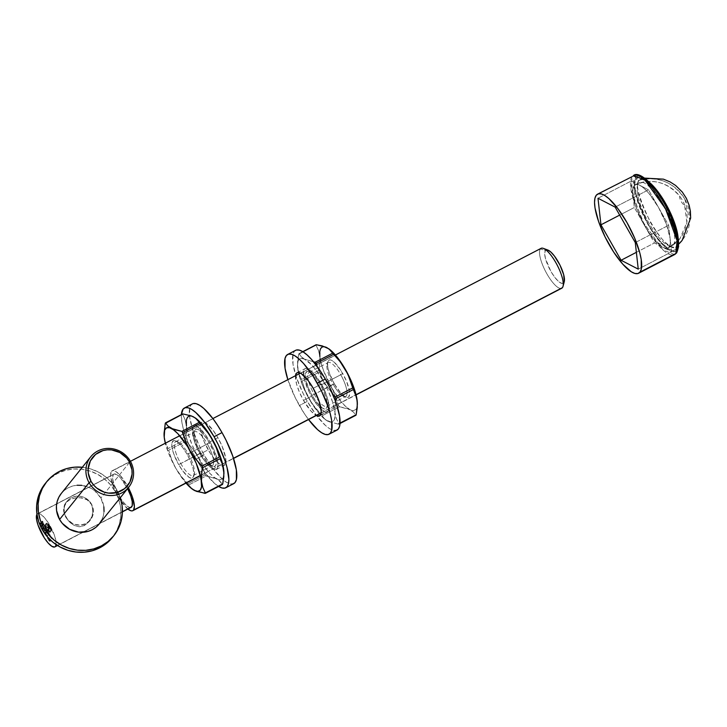 <?xml version="1.0" encoding="UTF-8"?>
<svg xmlns="http://www.w3.org/2000/svg" width="727" height="727" viewBox="0 0 727 727"><rect width="100%" height="100%" fill="white"/><g stroke="black" fill="none" stroke-linecap="round" stroke-linejoin="round"><path stroke-width="0.55" stroke-dasharray="3.63 2.73" d="M564.306 281.585L562.416 287.674L563.752 282.803A18.72 5.507 -117.4 0 0 564.279 281.676M547.876 250.052A18.72 5.507 -117.4 0 0 545.404 250.488L540.388 248.907L111.495 471.35A22.464 6.607 62.6 0 1 112.167 470.787A22.464 6.607 62.6 0 1 128.361 487.672L120.119 475.322L115.838 471.514L112.576 470.633L540.388 248.907A22.464 6.607 -117.4 0 0 546.213 272.616A22.464 6.607 -117.4 0 0 561.744 288.237M99.208 523.985A24.336 23.073 38.8 0 0 100.88 498.04L130.397 461.272L100.88 498.04A24.336 23.073 38.8 0 0 61.25 493.515L64.503 490.243L68.302 487.744L72.555 486.063L77.107 485.245M65.875 517.388L66.03 517.197A14.976 14.195 -141.2 0 1 67.057 501.23A14.976 14.195 -141.2 0 1 91.448 504.02L87.131 499.849L81.597 497.795L75.617 497.822L71.146 499.086L67.393 501.248L64.467 504.901L63.549 509.363L64.585 514.625L65.875 517.388L63.803 511.908L63.549 509.363L64.467 504.901L65.648 502.984L69.765 499.731L75.617 497.822L78.625 497.568L84.459 498.54L87.131 499.849L91.293 504.202L92.483 507.073L92.811 513.235L92.065 516.215L89.121 521.604L84.441 525.576L79.152 526.775L74.245 525.467L69.665 522.231L65.875 517.388L69.665 522.231L74.245 525.467L79.152 526.775L83.096 526.166L88.094 522.786L92.065 516.215L92.974 510.145L91.448 504.02L89.766 501.621L85.223 497.95L82.533 496.814L79.688 496.205L74.018 496.65L69.056 499.222L67.093 501.194L64.558 506.128L64.185 511.753L64.839 514.552L67.702 519.596L72.246 523.267L74.945 524.412L80.661 525.076L86.077 523.531L90.384 520.023L91.902 517.697L93.383 512.308L93.283 509.463L91.448 504.02A14.976 14.195 -141.2 0 1 90.421 519.987A14.976 14.195 -141.2 0 1 66.03 517.197L65.875 517.388M67.057 501.23L65.648 502.984M112.312 537.562A43.057 40.812 38.8 0 0 115.275 491.661A43.057 40.812 38.8 0 0 45.156 483.655L50.908 477.866L57.633 473.45L65.166 470.469L73.218 469.033L81.488 469.188L89.648 470.942L97.391 474.213L104.415 478.884L110.449 484.773L115.275 491.661L116.765 489.798L115.275 491.661L118.692 499.276L120.573 507.319L120.846 515.498L119.501 523.485L116.584 530.974L112.222 537.689M82.333 467.252A43.057 40.812 -141.2 0 1 116.765 489.798A43.057 40.812 -141.2 0 1 120.291 497.731L116.765 489.798L111.949 482.91L105.906 477.021L98.881 472.35L91.139 469.079L82.333 467.252M57.378 545.423L122.418 511.69L57.378 545.423M127.607 488.617A18.72 5.507 -117.4 0 0 113.885 474.113A18.72 5.507 -117.4 0 0 113.33 474.577L37.077 514.125A18.72 5.507 62.6 0 1 37.64 513.662A18.72 5.507 62.6 0 1 49.327 524.485A18.72 5.507 62.6 0 1 56.097 544.596M200.361 475.449L233.494 458.264L200.361 475.449M321.18 412.791L356.039 394.716L321.18 412.791M541.061 248.352A22.464 6.607 -117.4 0 0 540.388 248.907L545.404 250.488L547.858 250.043M55.988 545.214L55.961 541.124L54.461 535.381L48.136 522.559L44.265 517.433L40.703 514.262L37.986 513.526L36.959 514.289A18.72 5.507 62.6 0 1 37.077 514.125L114.23 473.986L116.947 474.713L120.518 477.884L127.961 489.316M47.355 535.826L47.101 536.535L47.128 535.426L47.864 535.808L46.955 536.717L47.355 535.826M46.455 535.254L46.274 534.027L46.455 535.254M45.919 533.609L45.746 534.063L46.083 533.618L45.047 533.418L44.738 532.337L45.928 533.673L45.937 532.555L45.283 532.891L46.137 533.191L45.665 532.028L46.065 533.9L45.347 532.191L45.746 534.063L44.747 532.7L45.501 533.836L45.283 532.891L45.819 533.354L45.283 532.891L45.61 533.836L44.738 532.337L45.746 534.063L45.41 531.91L45.946 533.582M44.438 530.692L44.038 531.582L44.629 530.846L44.211 530.301L44.947 530.683L44.038 531.582L44.438 530.692M43.547 530.119L43.366 528.892L43.547 530.119M42.648 527.538L42.248 528.429L42.838 527.693L42.42 527.139L43.157 527.529L42.248 528.429L42.648 527.538M41.048 526.366L42.002 526.775L40.812 525.339L41.821 525.866L41.266 525.703L41.575 526.975L40.767 525.394L41.684 526.939L41.266 525.703L41.821 525.866L41.121 525.439L42.139 525.703L41.266 525.703L41.684 526.939M43.893 526.121L44.692 524.967L43.893 526.121M45.492 527.884L45.274 528.556L44.402 526.284L45.374 527.475L44.374 526.312L45.274 528.556L46.074 527.402L45.274 528.556L44.374 526.312L45.474 526.848L45.492 527.884L46.074 527.402L45.492 527.884M50.208 537.235L50.508 536.462L51.235 538.371L50.717 537.062L50.208 537.235L51.235 538.371L50.508 536.462L50.081 536.999L50.826 536.299L51.326 538.48L51.299 537.262L50.817 536.762L50.208 537.235M49.136 534.863L49.59 534.59L48.845 534.836L49.282 534.29L49.999 536.199L49.481 534.89L48.973 535.063L49.999 536.199L49.282 534.29L48.845 534.836L49.6 534.127L50.099 536.308L50.063 535.09L49.136 534.863L49.554 534.599M47.982 531.873L48.863 534.145L49.3 533.6L48.773 533.636L48.745 532.6L47.982 531.873L49.091 533.473L48.545 534.309L47.664 532.037L48.645 533.227L47.646 532.064L48.545 534.309L49.3 533.6L48.545 534.309L47.646 532.064M49.354 532.273L50.327 532.064L48.718 531.273L47.137 528.856L49.872 531.273L51.235 529.565L47.909 524.24L47.028 523.994L45.665 525.703L46.283 526.793L47.373 525.439L48.3 525.548L50.427 528.783L48.273 526.403L47.818 526.775L49.327 530.147L47.582 527.066L46.737 528.147L45.019 525.13L46.873 523.067L51.562 530.292L50.009 532.237L48.654 531.719L46.819 529.029L49.2 531.528L50.917 529.729L48.209 525.094L46.864 524.058L45.347 525.866L45.965 526.957L47.228 525.457L48.3 526.048L50.108 528.947L47.718 526.666L49.009 530.31L47.264 527.229L46.419 528.311L44.701 525.303L46.319 523.304L46.973 523.358L46.255 523.358L44.701 525.303L46.419 528.311L47.264 527.229L49.009 530.31L47.718 526.666L50.108 528.947L48.636 526.484L47.455 525.412L45.965 526.957L45.347 525.866L46.71 524.158L47.591 524.412L50.917 529.729L49.554 531.437L46.819 529.029L48.4 531.437L50.009 532.237L51.562 530.292L48.264 524.085L51.881 530.128L50.327 532.064L49.354 532.273L50.009 532.237M41.675 522.204L42.139 521.241L42.848 522.486L42.202 521.541L42.602 522.795L41.966 521.85L41.675 522.204L41.966 521.85L42.602 522.795L42.202 521.541L42.848 522.486L42.139 521.241L41.539 521.977L42.457 521.077L43.166 522.322L42.52 521.377L42.021 521.768L42.857 522.704L42.275 521.686L41.675 522.204M40.512 523.558L41.103 524.412L39.721 524.04L40.294 524.231L39.976 522.94L40.812 524.53L39.867 522.967L40.294 524.231L39.721 524.04L40.757 524.331L39.721 524.04L40.612 524.067L39.867 522.967L40.83 523.395L39.867 522.967M46.601 530.383L47.482 530.556L46.619 530.192L46.755 529.265L45.574 529.074L46.01 528.538L46.519 529.401L47.164 531.873L47.173 530.719L46.301 530.365L46.255 529.165L45.71 529.311L47.173 530.719L47.164 531.873L46.519 529.401L46.01 528.538L45.574 529.074L46.328 528.375L47.173 530.719M42.92 523.322L43.956 524.24L43.729 525.203L42.775 523.531L43.893 525.058L42.929 523.295L43.738 523.785L44.047 525.039L42.748 523.585L43.575 525.221L42.648 523.749L43.038 523.422L43.784 525.058L42.92 523.322L42.966 524.503L43.893 525.058L42.966 524.503L42.657 523.286L43.238 523.158L42.657 523.286M48.136 537.707L48.818 538.78L48.2 537.644M563.752 282.803L561.626 283.348L558.427 281.358L554.637 277.123L550.839 271.298L545.45 258.512L544.668 253.505L545.404 250.488A18.72 5.507 -117.4 0 0 550.839 271.298A18.72 5.507 -117.4 0 0 563.752 282.803M127.888 509.036A22.464 6.607 62.6 0 1 114.457 489.18A22.464 6.607 62.6 0 1 111.495 471.35L110.613 474.958L110.858 477.721L114.148 488.471L120.255 499.994L127.888 509.036M131.687 506.892L129.551 507.437L126.353 505.447L122.563 501.212L118.774 495.387L113.376 482.601L112.594 477.594L113.33 474.577A18.72 5.507 -117.4 0 0 118.183 494.333A18.72 5.507 -117.4 0 0 131.124 507.355M90.421 519.987L89.121 521.604M81.787 485.336L90.775 488.171L94.746 490.816L100.88 498.04L103.879 506.892M104.034 511.508L103.27 516.025L101.626 520.259M560.899 288.465A22.464 6.607 62.6 0 1 545.541 271.335A22.464 6.607 62.6 0 1 540.388 248.907M42.457 521.077L42.857 522.704L41.857 521.813L42.457 521.077M48.991 531.028L49.872 531.273L48.673 531.192L47.328 528.629L46.819 529.029L47.828 530.692L49.672 532.109M49.554 531.437L48.673 531.192M47.909 524.24L47.028 523.994L48.527 524.93L51.235 529.565L49.872 531.273M46.71 524.158L47.591 524.412M47.373 525.439L45.965 526.957L45.347 525.866L47.028 523.994M48.273 526.403L49.872 529.247L50.427 528.783L47.773 525.248M46.255 523.358L44.701 525.303L46.419 528.311L47.582 527.066L49.009 530.31L49.563 529.856L47.5 526.939L48.037 526.493M47.946 524.249L46.973 523.358L47.946 524.249M50.327 532.064L51.881 530.128L48.809 524.812L46.873 523.067M49.163 540.479L49.227 539.107L50.027 539.579L50.218 540.852L49.163 540.479M49.191 539.161L50.027 539.579L49.172 539.189M50.027 539.579L50.218 540.852L49.4 540.352L49.79 541.106M49.109 539.425L49.4 540.352M49.972 539.661L49.781 540.67L49.254 539.634L49.972 539.661L49.036 539.507L49.881 540.706L49.972 539.661L49.354 539.334M48.6 533.836L48.064 532.182L48.9 533.127L48.373 532.836L48.627 533.809L48.027 533.264L48.945 533.645L48.027 533.264L48.091 532.128L48.346 533.1M48.627 533.809L48.373 532.836M48.691 532.673L48.091 532.128M49.59 534.59L50.099 536.308L50.29 535.363L49.6 534.127L49.454 534.699M50.363 537.035L51.172 537.053L51.326 538.48L51.517 537.526L50.826 536.299L50.681 536.871M41.103 524.412L40.83 523.395M40.185 522.804L40.612 524.067L40.04 523.876L40.757 524.331M40.321 523.031L40.994 524.14L40.321 523.031L40.221 523.94L40.003 523.195L40.767 523.458L40.321 523.031L40.657 524.34L40.767 523.458M40.003 523.195L40.976 524.176L40.221 523.94M46.755 529.265L46.21 528.92L46.928 529.729L46.301 530.365L46.919 530.219M45.892 529.083L46.437 529.429M45.574 529.074L46.028 529.147L45.574 529.074M47.482 530.556L47.482 531.71L47.7 530.801L46.21 528.92M44.692 526.148L45.592 528.384L46.074 527.402L44.374 526.312M45.101 527.084L44.501 526.539L45.419 526.921L44.501 526.539L45.119 527.984L45.647 527.911L44.847 526.357L45.719 527.747L45.419 526.921L45.683 527.893L44.765 527.511L45.683 527.893L44.765 527.511L44.82 526.375L45.083 527.348M45.419 526.921L44.82 526.375M44.692 524.967L44.211 525.957L44.692 524.967M43.965 524.749L42.838 523.485L43.965 524.749M42.002 526.775L41.584 525.539L42.139 525.703L41.439 525.267M41.103 525.194L41.366 526.203M41.866 526.548L41.403 525.485L41.548 526.712L40.912 525.594L41.43 526.139M41.848 526.566L41.339 525.984M42.884 527.048L42.566 528.265L42.884 527.048M43.366 528.892L43.865 529.956L43.366 528.892M44.674 530.21L44.356 531.419L44.674 530.21M45.61 533.836L45.11 533.345M45.665 532.655L45.801 533.364L45.347 532.818M45.428 533.182L45.937 533.654M46.274 534.027L46.773 535.09L46.274 534.027M47.591 535.336L47.264 536.553L47.591 535.336M48.064 537.662L49.091 537.925L48.3 537.889L48.627 539.17L48.064 537.662M48.6 539.198L48.309 538.434M48.945 539.007L48.536 537.771L49.091 537.925L48.382 537.498M48.382 538.371L48.482 538.961M47.773 532.291L48.027 533.264M40.657 524.34L40.448 523.622M44.501 526.539L44.765 527.511M43.057 523.604L43.647 524.912L43.057 523.604M40.912 525.594L41.112 526.303M678.191 239.692L677.709 243.772L676.701 245.799A2.617 2.481 38.8 0 0 676.155 248.961C681.117 246.18 677.182 231.131 664.351 203.824C649.502 178.015 637.906 174.507 636.334 178.869A2.617 2.481 38.8 0 0 639.406 180.151L641.141 178.969L647.821 181.132M633.508 175.516A44.556 13.104 -117.4 0 0 632.172 176.625L596.276 195.245L632.172 176.625A44.556 13.104 -117.4 0 0 643.731 223.643A44.556 13.104 -117.4 0 0 674.529 254.623L662.979 249.915L642.55 221.417L630.945 189.456L632.172 176.625A2.617 2.481 -141.2 0 1 635.689 177.733C630.563 180.605 634.626 196.136 647.875 224.343C663.206 250.988 675.174 254.604 676.801 250.106A2.617 2.481 -141.2 0 1 676.646 252.869A2.617 2.481 38.8 0 0 676.801 250.106L678.037 247.38M634.044 185.694A35.568 10.46 62.6 0 1 635.098 184.812A35.568 10.46 62.6 0 1 639.924 185.385A35.568 10.46 62.6 0 1 658.571 207.549A35.568 10.46 62.6 0 1 670.13 238.547A35.568 10.46 62.6 0 1 668.913 247.08L673.366 244.772A35.568 10.46 -117.4 0 0 664.142 207.231A35.568 10.46 -117.4 0 0 639.551 182.504A35.568 10.46 -117.4 0 0 638.497 183.386L634.044 185.694L636.47 184.449L639.924 185.385L631.345 180.95L634.308 207.513L654.445 242.954L663.024 247.389L656.463 242.091L649.129 232.876L642.159 221.153L636.607 208.704L633.326 197.417L632.799 189.029L634.044 185.694L638.497 183.386A35.877 34.005 -141.2 0 1 682.435 200.334A35.877 34.005 -141.2 0 1 679.972 238.574A35.877 34.005 -141.2 0 1 673.366 244.772A35.568 10.46 62.6 0 1 672.666 245.435A35.568 10.46 62.6 0 1 648.066 221.544A35.568 10.46 62.6 0 1 638.497 183.386A35.568 10.46 -117.4 0 0 647.721 220.926A35.568 10.46 -117.4 0 0 672.311 245.653A35.568 10.46 -117.4 0 0 673.366 244.772L666.477 248.325L663.024 247.389L671.612 251.833L668.64 225.27L648.511 189.829L639.924 185.385L644.167 188.429L648.902 193.382L658.571 207.549L666.341 224.08L670.13 238.547L668.64 225.27L648.511 189.829L615.151 207.122L648.511 189.829L631.345 180.95L634.308 207.513L654.445 242.954L671.612 251.833L638.251 269.135L671.612 251.833L670.13 238.547L670.158 243.745L668.913 247.08A35.568 10.46 62.6 0 1 667.849 247.971A35.568 10.46 62.6 0 1 663.024 247.389A35.568 10.46 62.6 0 1 644.376 225.234A35.568 10.46 62.6 0 1 632.826 194.227A35.568 10.46 62.6 0 1 634.044 185.694M684.834 199.089L689.841 220.445L682.18 240.346A38.704 36.686 38.8 0 0 684.834 199.089A38.704 36.686 38.8 0 0 639.406 180.151C658.571 175.952 673.711 182.259 684.834 199.089L684.834 199.089M678.064 237.293A38.04 11.187 62.6 0 1 676.701 245.799A38.704 36.686 38.8 0 0 678.827 243.963L676.328 246.171A2.617 2.481 -141.2 0 1 676.701 245.799C668.068 260.03 628.464 190.32 639.406 180.151A38.04 11.187 62.6 0 1 641.141 178.969A38.04 11.187 62.6 0 1 649.702 182.613M643.795 178.042L640.451 176.497L637.715 176.388L635.689 177.733L634.444 180.46L634.498 189.62L637.861 202.479L640.641 209.703L644.022 217.082L652.046 231.204L660.707 242.691L664.86 246.88L668.686 249.797L672.03 251.342L674.774 251.442L676.801 250.106C681.926 247.235 677.864 231.695 664.614 203.496C649.284 176.852 637.306 173.226 635.689 177.733A2.617 2.481 38.8 0 0 632.172 176.625M660.443 196.635L656.108 190.438M651.783 185.149L647.621 180.959M678.827 244.018L676.701 245.799C675.229 249.888 664.369 246.598 650.465 222.435C638.442 196.853 634.762 182.759 639.406 180.151A2.617 2.481 -141.2 0 1 636.334 178.869L638.297 177.579L640.95 177.679L647.893 181.995L656.108 191.174L664.351 203.824L671.348 218L676.055 231.559L677.737 242.436L677.346 246.326L676.155 248.961L674.183 250.261L671.53 250.161L668.295 248.67L660.561 241.782L652.174 230.659L648.139 224.016L641.132 209.83L636.434 196.272L634.744 185.403L635.134 181.514L636.334 178.869C631.372 181.65 635.307 196.699 648.139 224.016C662.988 249.815 674.583 253.323 676.155 248.961A2.617 2.481 -141.2 0 1 676.319 246.189C677.655 247.362 677.528 242.6 675.946 231.877C673.157 221.217 668.267 210.221 661.27 198.916C650.365 181.232 640.587 177.315 641.141 178.969L644.649 178.115M635.28 242.573L668.64 225.27L635.28 242.573M636.37 252.324L654.445 242.954L636.37 252.324M619.677 215.101L634.308 207.513L619.677 215.101M597.985 198.244L631.345 180.95L597.985 198.244M634.407 185.167L634.271 199.634L643.713 223.025L657.644 242.673L668.513 247.962L679.972 238.574L686.861 222.353L684.452 204.469C683.398 206.204 678.564 197.708 679.899 196.463C667.004 181.605 651.837 177.842 634.407 185.167M295.571 375.668A24.336 7.161 62.6 0 0 303.504 400.395L310.947 411.037L316.263 415.553A24.336 7.161 62.6 0 1 303.504 400.395L311.447 396.27A24.336 7.161 -117.4 0 0 327.504 411.827A24.336 7.161 -117.4 0 0 321.161 384.174L313.219 388.291L321.161 384.174L325.36 392.671L328.177 400.795L329.186 407.311L328.231 411.228L327.059 412L325.469 411.945L321.307 409.356L313.864 400.25L309.211 392.062L304.431 379.648L303.659 370.806L305.549 368.444L307.139 368.507L309.084 369.398L313.71 373.524L321.161 384.174A24.336 7.161 -117.4 0 0 305.095 368.616A24.336 7.161 -117.4 0 0 311.447 396.27L303.504 400.395L299.306 391.898L296.489 383.774L295.716 374.923M295.616 350.332A44.929 13.213 -117.4 0 0 295.671 375.123A44.929 13.213 -117.4 0 0 307.339 401.395L299.397 405.512A44.929 13.213 62.6 0 1 287.856 379.667L295.271 397.733L303.868 412.863L308.548 419.552A44.929 13.213 62.6 0 1 299.397 405.512L307.339 401.395L316.445 415.381L325.542 425.54L329.631 428.666L333.22 430.32L336.937 430.139M296.452 350.014L294.281 351.45L292.954 354.376L293.008 364.191L296.607 377.967L303.214 393.616L307.339 401.395A44.929 13.213 -117.4 0 0 316.763 415.789A44.929 13.213 -117.4 0 0 336.992 430.111M180.65 463.353A19.093 5.616 -117.4 0 0 194.354 473.94A19.093 5.616 -117.4 0 0 188.266 453.857L187.057 454.211A20.965 6.161 62.6 0 1 193.736 476.267A20.965 6.161 62.6 0 1 178.688 464.644L200.925 453.103A20.965 6.161 -117.4 0 0 212.611 466.48A20.965 6.161 -117.4 0 0 209.294 442.679L207.331 443.97A19.093 5.616 62.6 0 1 210.348 465.643A19.093 5.616 62.6 0 1 199.707 453.466A19.093 5.616 -117.4 0 0 212.311 465.671A19.093 5.616 -117.4 0 0 207.331 443.97L188.266 453.857A19.093 5.616 62.6 0 1 193.246 475.558A19.093 5.616 62.6 0 1 180.65 463.353A19.093 5.616 62.6 0 1 175.661 441.652A19.093 5.616 62.6 0 1 188.266 453.857L207.331 443.97A19.093 5.616 -117.4 0 0 194.727 431.765A19.093 5.616 -117.4 0 0 199.707 453.466L178.688 464.644L182.94 471.169L189.093 477.366L192.137 478.193L193.764 476.158L193.964 474.149L193.1 468.533L190.665 461.536L187.057 454.211L182.804 447.687L178.56 442.943L176.652 441.489L173.608 440.662L171.972 442.698L171.999 447.278L173.68 453.712L178.688 464.644A20.965 6.161 62.6 0 1 175.371 440.844A20.965 6.161 62.6 0 1 187.057 454.211L188.266 453.857A19.093 5.616 -117.4 0 0 177.624 441.68A19.093 5.616 -117.4 0 0 180.65 463.353M164.029 433.983L164.747 440.371L168.064 448.586L185.43 439.581L186.512 432.429L186.457 425.731A35.568 10.46 -117.4 0 0 198.008 456.738A35.568 10.46 -117.4 0 0 216.664 478.893L220.117 481.365L222.353 484.364L205.45 493.133L222.353 484.364L218.563 480.056L214.429 477.912L206.095 475.958L188.729 484.964L192.519 489.271L189.711 486.517L187.748 483.791L205.114 474.786L202.161 465.525L198.008 456.738L192.519 448.568L186.039 441.207L168.673 450.222L171.59 459.419L175.77 468.27L181.223 476.385L188.666 484.854M164.057 435.2L165.583 443.279L168.064 448.586L185.43 439.581L186.512 432.429L186.457 425.731L185.094 419.715L182.613 414.417L165.247 423.423L182.831 413.936M167.864 425.958L165.62 422.95M185.43 439.581L186.039 441.207L168.673 450.222L171.59 459.419L175.77 468.27L181.223 476.385L187.748 483.791L205.114 474.786L202.161 465.525L198.008 456.738L192.519 448.568L185.403 439.799M223.916 472.087L223.789 475.249L222.544 478.584L220.117 479.829L218.5 479.638L214.619 477.63L210.094 473.595L202.76 464.38L195.79 452.657L191.873 444.315L187.757 432.438L185.094 419.715L182.559 414.026M195.981 418.443A35.568 10.46 -117.4 0 0 193.555 416.889M205.114 474.786L206.095 475.958L216.664 478.893A35.568 10.46 -117.4 0 0 223.916 472.123M188.729 484.964L206.095 475.958L205.196 475.049M186.457 425.731L186.894 418.616L188.747 416.307L191.719 416.153M195.599 418.161L196.172 418.588M200.925 453.103L207.34 462.281L213.002 466.607L215.383 465.989L216.01 464.626L215.983 460.046L212.911 450.004L207.204 439.253L200.797 431.411L197.217 429.184L195.845 429.13L194.209 431.166L194.236 435.746L197.308 445.787L200.925 453.103L199.707 453.466A19.093 5.616 62.6 0 1 193.618 433.383A19.093 5.616 62.6 0 1 207.331 443.97L209.294 442.679A20.965 6.161 -117.4 0 0 194.236 431.056A20.965 6.161 -117.4 0 0 200.925 453.103M175.77 468.27A35.568 10.46 62.6 0 1 165.329 443.216L169.636 455.847L175.77 468.27A35.568 10.46 62.6 0 0 186.012 483.101L175.77 468.27M222.544 484.409L222.726 483.9M209.967 441.843A24.336 7.161 62.6 0 1 216.31 469.497A24.336 7.161 62.6 0 1 200.252 453.939L208.195 449.822A24.336 7.161 -117.4 0 0 224.252 465.38A24.336 7.161 -117.4 0 0 217.909 437.727L209.967 441.843L214.165 450.34L217.727 461.99L217.991 464.98L217.037 468.897L214.274 469.615L210.112 467.025L207.695 464.589L202.669 457.928L198.017 449.731L193.237 437.318L192.455 428.476L194.354 426.113L197.889 427.067L205.032 434.264L209.967 441.843L217.909 437.727L222.108 446.224L225.67 457.874L225.697 463.19L223.807 465.553L222.217 465.489L220.272 464.598L215.637 460.473L210.612 453.802L203.996 441.325L200.434 429.675L200.398 424.359L201.125 422.769L202.297 421.996L205.832 422.95L212.975 430.148L217.909 437.727A24.336 7.161 -117.4 0 0 201.842 422.169A24.336 7.161 -117.4 0 0 208.195 449.822L200.252 453.939A24.336 7.161 62.6 0 1 193.9 426.286A24.336 7.161 62.6 0 1 209.967 441.843M192.364 403.885A44.929 13.213 -117.4 0 0 204.087 454.948L196.145 459.064A44.929 13.213 62.6 0 1 181.377 414.617L181.814 421.86L183.195 428.376L188.393 443.379L192.019 451.285L200.607 466.416L205.25 473.05L214.338 483.21L218.636 486.454A44.929 13.213 62.6 0 1 196.145 459.064L204.087 454.948L213.193 468.933L222.289 479.084L226.379 482.219L229.968 483.873L233.685 483.682M193.2 403.567L191.028 405.003L189.702 407.929L189.756 417.743L193.355 431.52L199.961 447.169L204.087 454.948A44.929 13.213 -117.4 0 0 233.74 483.664M314.082 394.143A19.093 5.616 -117.4 0 0 327.795 404.73A19.093 5.616 -117.4 0 0 321.707 384.656L320.489 385.01A20.965 6.161 62.6 0 1 327.177 407.065A20.965 6.161 62.6 0 1 312.119 395.433L334.356 383.901A20.965 6.161 -117.4 0 0 346.043 397.278A20.965 6.161 -117.4 0 0 342.726 373.478L340.763 374.768A19.093 5.616 62.6 0 1 343.789 396.442A19.093 5.616 62.6 0 1 333.139 384.256A19.093 5.616 -117.4 0 0 345.743 396.469A19.093 5.616 -117.4 0 0 340.763 374.768L321.707 384.656A19.093 5.616 62.6 0 1 326.687 406.348A19.093 5.616 62.6 0 1 314.082 394.143A19.093 5.616 62.6 0 1 309.102 372.451A19.093 5.616 62.6 0 1 321.707 384.656L340.763 374.768A19.093 5.616 -117.4 0 0 328.159 362.564A19.093 5.616 -117.4 0 0 333.139 384.256L312.119 395.433L316.372 401.967L322.524 408.165L325.569 408.983L327.205 406.956L327.177 402.367L324.106 392.335L320.489 385.01L316.236 378.485L311.992 373.742L308.412 371.515L307.039 371.461L305.404 373.496L305.431 378.076L308.502 388.118L312.119 395.433A20.965 6.161 62.6 0 1 308.802 371.642A20.965 6.161 62.6 0 1 320.489 385.01L321.707 384.656A19.093 5.616 -117.4 0 0 311.056 372.478A19.093 5.616 -117.4 0 0 314.082 394.143M357.348 402.885L357.221 406.048L355.976 409.383L353.549 410.628L350.096 409.692L345.852 406.647L341.117 401.695L331.439 387.527A35.568 10.46 -117.4 0 0 350.096 409.692L339.527 406.747L322.161 415.753L324.396 418.761L327.859 421.224A35.568 10.46 62.6 0 1 325.214 419.506A35.568 10.46 62.6 0 1 309.202 399.068L314.655 407.184L321.18 414.59L338.546 405.584L333.684 391.853L323.679 370.997L321.198 363.236L318.526 350.514L316.054 345.207L298.679 354.213L297.461 364.772L299.015 374.078L301.496 379.385L318.862 370.379L319.953 363.227L319.889 356.53A35.568 10.46 -117.4 0 0 331.439 387.527L325.95 379.358L319.471 372.006L302.105 381.012L305.031 390.217L311.774 403.221L321.18 414.59L338.546 405.584L335.592 396.315L331.439 387.527L325.95 379.358L319.471 372.006L302.105 381.012L305.031 390.217L309.202 399.068A35.568 10.46 62.6 0 1 297.652 368.062L299.015 374.078L301.496 379.385L318.862 370.379L319.953 363.227L319.889 356.53L318.526 350.514L316.054 345.207L298.679 354.213L297.597 361.364L297.652 368.062A35.568 10.46 62.6 0 1 297.497 366.072A35.568 10.46 62.6 0 1 304.749 359.22L313.673 361.901L304.749 359.22A35.568 10.46 62.6 0 1 323.406 381.384L332.757 394.125L323.406 381.384A35.568 10.46 62.6 0 1 334.956 412.382L336.319 418.407L338.791 423.705L340.054 423.05L338.791 423.705L336.319 418.407L334.956 412.382A35.568 10.46 62.6 0 1 327.859 421.224L338.418 424.168L355.785 415.162L353.549 412.154L347.86 408.71L339.527 406.747L322.161 415.753L324.396 418.761L327.859 421.224L338.418 424.168L355.785 415.162L353.549 412.154L350.096 409.692A35.568 10.46 -117.4 0 0 357.348 402.922M298.679 354.213L299.061 353.749L301.296 356.757L311.32 364.527L316.19 370.307L323.406 381.384L327.677 389.627L332.548 401.895L334.956 412.382L334.52 419.497L332.666 421.805L331.312 422.16L325.814 419.961L318.871 413.227L309.202 399.068L303.068 386.646L298.152 371.252L297.479 365.245L298.088 360.946L299.942 358.638L301.296 358.284L304.749 359.22L301.296 356.757L299.061 353.749L302.923 351.75L298.951 353.658M323.406 381.384L317.154 366.408L323.406 381.384M334.956 412.382L335.492 401.068L334.956 412.382M318.862 370.379L319.471 372.006L318.835 370.588M329.413 349.242A35.568 10.46 -117.4 0 0 326.986 347.688M338.546 405.584L339.527 406.747L338.628 405.839M319.889 356.53L320.325 349.414L322.179 347.106L325.151 346.952M329.031 348.951L329.604 349.378M334.356 383.901L340.772 393.08L344.762 396.633L347.806 397.451L348.824 396.778L349.642 393.407L349.414 390.835L346.343 380.794L340.645 370.043L334.229 362.21L330.649 359.974L329.276 359.929L327.641 361.964L327.668 366.544L329.349 372.969L334.356 383.901L333.139 384.256A19.093 5.616 62.6 0 1 327.05 364.182A19.093 5.616 62.6 0 1 340.763 374.768L342.726 373.478A20.965 6.161 -117.4 0 0 327.677 361.855A20.965 6.161 -117.4 0 0 334.356 383.901M338.791 423.705L338.418 424.168L338.873 424.05M325.214 419.506L325.96 420.07M355.985 415.208L356.166 414.699M37.64 513.662L113.885 474.113M112.167 470.787L130.424 461.318M179.723 435.746L212.866 418.561M300.46 373.133L335.401 355.012M200.416 475.64L233.549 458.446M321.143 413.018L356.085 394.897M57.533 545.523L122.418 511.872M635.098 184.812L639.551 182.504M672.666 245.435L679.972 238.574L668.513 247.962M667.849 247.971L672.311 245.653M319.562 415.944L327.504 411.827M297.152 372.733L305.095 368.616M194.354 473.94L193.736 476.267M210.348 465.643L212.611 466.48M193.246 475.558L212.311 465.671M175.661 441.652L194.727 431.765M193.618 433.383L194.236 431.056M177.624 441.68L175.371 440.844M216.31 469.497L224.252 465.38M193.9 426.286L201.842 422.169M327.795 404.73L327.177 407.065M343.789 396.442L346.043 397.278M326.687 406.348L345.743 396.469M338.782 424.141L340.036 423.496M298.915 353.667L302.777 351.659M309.102 372.451L328.159 362.564M327.05 364.182L327.677 361.855M311.056 372.478L308.802 371.642"/><path stroke-width="1.09" d="M540.388 248.907A22.464 6.607 62.6 0 1 543.36 248.38A22.464 6.607 62.6 0 1 557.264 265.255A22.464 6.607 62.6 0 1 563.043 286.329A22.464 6.607 62.6 0 1 562.416 287.674A22.464 6.607 -117.4 0 0 556.582 263.974A22.464 6.607 -117.4 0 0 541.061 248.352L335.401 355.012M547.531 249.943L550.73 251.933L554.519 256.158L560.035 265.228L563.707 274.779L564.279 281.685A18.72 5.507 -117.4 0 0 559.463 264.11A18.72 5.507 -117.4 0 0 547.876 250.052L543.36 248.38M89.094 482.692L91.057 481.401A22.464 21.292 -141.2 0 1 99.108 452.13A22.464 21.292 -141.2 0 1 129.179 461.627L130.397 461.272A24.336 23.073 38.8 0 0 97.818 450.976A24.336 23.073 38.8 0 0 89.094 482.692A24.336 23.073 -141.2 0 1 90.766 456.747A24.336 23.073 -141.2 0 1 130.397 461.272A24.336 23.073 -141.2 0 1 128.724 487.217A24.336 23.073 -141.2 0 1 89.094 482.692L59.578 519.46L89.094 482.692A24.336 23.073 38.8 0 0 121.673 492.979A24.336 23.073 38.8 0 0 130.397 461.272L129.179 461.627L126.671 458.037L119.846 452.53L111.549 449.904L107.242 449.822L103.034 450.576L95.6 454.43L90.375 460.891L88.149 468.97L88.294 473.232L91.057 481.401L93.574 484.991L96.718 488.071L104.424 492.215L108.686 493.124L117.201 492.461L124.635 488.599L129.869 482.146L132.087 474.068L131.941 469.796L129.179 461.627A22.464 21.292 -141.2 0 1 121.127 490.898A22.464 21.292 -141.2 0 1 91.057 481.401L89.094 482.692M90.766 456.747L61.25 493.515A24.336 23.073 38.8 0 0 59.578 519.46A24.336 23.073 38.8 0 0 99.208 523.985L128.724 487.217M46.655 481.792L45.156 483.655A43.057 40.812 38.8 0 0 42.202 529.556L43.693 527.693A43.057 40.812 -141.2 0 1 46.655 481.792A43.057 40.812 -141.2 0 1 82.333 467.252M37.077 514.125L36.55 519.432L38.049 525.176L44.383 537.998L48.255 543.124L51.817 546.295L54.534 547.031L57.378 545.423L55.434 546.431L56.106 544.596A18.72 5.507 62.6 0 1 55.434 546.431A18.72 5.507 62.6 0 1 54.879 546.895A18.72 5.507 62.6 0 1 42.093 534.163A18.72 5.507 62.6 0 1 36.959 514.289M122.418 511.872L131.124 507.355A18.72 5.507 -117.4 0 0 131.687 506.892L122.418 511.69L131.687 506.892A18.72 5.507 -117.4 0 0 127.607 488.617L130.715 495.841L132.214 501.585L132.232 505.674L130.778 507.482M133.523 510.118L200.361 475.449L133.523 510.118A22.464 6.607 62.6 0 1 132.85 510.681A22.464 6.607 62.6 0 1 127.888 509.036L130.969 510.781L132.432 510.836L133.523 510.118L134.395 506.51L132.35 496.859L128.361 487.672A22.464 6.607 62.6 0 1 133.523 510.118M233.494 458.264L321.18 412.791L233.494 458.264M356.039 394.716L562.416 287.674L356.039 394.716M49.899 541.015L49.018 540.388L49.027 539.17L50.009 540.597L48.909 539.27L49.082 540.515L50.108 540.943M47.737 537.598L47.991 538.598L48.064 537.662M48.509 538.116L48.591 539.207L47.991 538.598L48.627 539.17L48.509 538.116M356.085 394.897L561.744 288.237A22.464 6.607 -117.4 0 0 562.416 287.674A22.464 6.607 62.6 0 1 560.899 288.465M120.291 497.731A43.057 40.812 -141.2 0 1 113.812 535.708A43.057 40.812 -141.2 0 1 43.693 527.693L42.202 529.556A43.057 40.812 38.8 0 0 112.312 537.562L106.569 543.351L99.844 547.767L92.311 550.748L84.259 552.193L75.99 552.029L67.829 550.284L60.087 547.004L53.062 542.333L47.019 536.444L42.202 529.556L38.785 521.941L36.904 513.898L36.632 505.719L37.977 497.731L40.885 490.243L45.256 483.537M82.978 467.325L74.708 467.17L66.657 468.606L59.123 471.596L52.399 476.003L46.746 481.674L42.384 488.38L39.467 495.869L38.122 503.856L38.404 512.035L40.276 520.087L43.693 527.693L48.518 534.581L54.552 540.47L61.577 545.15L69.319 548.422L77.48 550.166L85.75 550.33L93.801 548.885L101.335 545.904L108.059 541.497L113.712 535.826L118.083 529.111L120.991 521.622L122.336 513.635L122.063 505.456L120.182 497.413M101.626 520.259L99.154 524.049L95.964 527.257L92.165 529.747L87.903 531.437L78.68 532.164L69.692 529.32L62.304 523.349L59.578 519.46L56.588 510.608L56.433 505.983L57.197 501.466L58.842 497.232L61.304 493.442M77.107 485.245L81.787 485.336M103.879 506.892L104.034 511.508M49.709 539.743L48.909 539.27M50.218 540.852L49.4 540.352M49.136 539.416L49.772 540.788L49.118 539.607M49.654 539.825L49.772 540.788M49.972 539.661L49.354 539.334M47.991 538.598L48.627 539.17M48.945 539.007L48.055 537.426M48.282 538.216L48.5 538.943M49.036 539.507L49.563 540.87M47.864 537.826L48.064 538.534M647.821 181.132L657.717 191.392L668.731 209.294L678.191 239.692M676.646 252.869A2.617 2.481 -141.2 0 1 675.856 253.523L674.529 254.623A44.556 13.104 -117.4 0 0 675.856 253.523L639.96 272.143A44.556 13.104 62.6 0 1 638.633 273.243A44.556 13.104 62.6 0 1 607.836 242.264A44.556 13.104 62.6 0 1 596.276 195.245A44.556 13.104 62.6 0 1 597.603 194.136A44.556 13.104 62.6 0 1 628.401 225.116A44.556 13.104 62.6 0 1 639.96 272.143L675.856 253.523A44.556 13.104 -117.4 0 0 664.296 206.495A44.556 13.104 -117.4 0 0 633.508 175.516L645.058 180.232L665.487 208.731L677.091 240.692L675.856 253.523A2.617 2.481 38.8 0 0 676.646 252.869M644.649 178.115L663.415 179.142L670.021 181.868L675.628 185.467L682.28 192.028L686.361 198.307L689.114 205.159L690.386 211.194L690.65 218.091L682.18 240.346L678.827 243.963A38.704 36.686 38.8 0 0 682.18 240.346L678.827 244.018M649.702 182.613A38.04 11.187 62.6 0 1 678.064 237.293M678.037 247.38L677.982 238.211L674.62 225.352L668.458 210.757L660.443 196.635M656.108 190.438L651.783 185.149M647.621 180.959L643.795 178.042M596.276 195.245L598.43 193.818L601.338 193.927L604.9 195.572L608.962 198.671L617.977 208.74L627.01 222.616L634.689 238.174L639.851 253.041L641.223 259.503L641.278 269.235L639.96 272.143L637.806 273.561L634.898 273.452L631.336 271.816L622.857 264.264L613.661 252.051L605.137 237.057L598.594 221.535L595.013 207.877L594.532 202.406L594.959 198.144L596.276 195.245M597.985 198.244L600.956 224.816L621.085 260.257L638.251 269.135L635.28 242.573L615.151 207.122L597.985 198.244L615.151 207.122L635.28 242.573L638.251 269.135L621.085 260.257L636.37 252.324L621.085 260.257L600.956 224.816L619.677 215.101L600.956 224.816L597.985 198.244M632.172 176.625L597.603 194.136M315.582 415.162L317.526 416.062L320.289 415.344L321.243 411.427L319.026 400.977L313.219 388.291A24.336 7.161 62.6 0 0 297.152 372.733L297.179 372.724A24.336 7.161 62.6 0 0 295.571 375.668L296.434 373.342L297.607 372.56L301.142 373.524L308.284 380.712L313.219 388.291A24.336 7.161 62.6 0 1 319.562 415.944A24.336 7.161 62.6 0 1 316.263 415.553M336.156 430.429L338.328 428.994L339.654 426.067L339.6 416.253L335.992 402.476L329.395 386.837L325.269 379.058A44.929 13.213 -117.4 0 0 295.616 350.332L287.674 354.458A44.929 13.213 62.6 0 1 317.326 383.174L325.269 379.058L320.798 371.706L311.519 359.392L307.067 354.912L302.968 351.777L299.388 350.132L296.452 350.014M308.502 419.497L317.599 429.657L321.688 432.783L325.278 434.437L328.213 434.546L330.385 433.11L331.712 430.193L331.657 420.379L330.276 413.863L328.05 406.593L321.452 390.953L312.855 375.823L303.577 363.518L299.124 359.029L295.026 355.903L291.445 354.249L288.51 354.14L286.338 355.567L285.011 358.493L285.066 368.307L287.856 379.667A44.929 13.213 62.6 0 1 287.674 354.458M329.049 434.228L336.992 430.111A44.929 13.213 -117.4 0 0 325.269 379.058L317.326 383.174A44.929 13.213 62.6 0 1 329.049 434.228A44.929 13.213 62.6 0 1 308.548 419.552M192.001 488.88L196.653 491.416L205.441 493.251M165.329 443.216A35.568 10.46 62.6 0 1 164.22 437.263L164.22 437.263A35.568 10.46 62.6 0 1 164.066 435.273A35.568 10.46 62.6 0 1 171.318 428.421L167.864 425.958L165.62 422.95L182.986 413.945L191.319 415.908L195.454 418.043L199.253 422.36L181.886 431.365L173.553 429.403L167.864 425.958M164.029 433.983L165.247 423.423L164.057 435.2M165.247 423.423L182.986 413.945L191.319 415.908L195.454 418.043L199.253 422.36L181.886 431.365L171.318 428.421A35.568 10.46 62.6 0 1 189.965 450.586L185.794 441.734L182.868 432.529L200.234 423.523L209.621 434.873L216.355 447.841L219.309 457.101L201.942 466.107L195.418 458.701L189.965 450.586L185.794 441.734L182.059 431.411M181.886 431.365L182.868 432.529L200.234 423.523L199.253 422.36L209.621 434.873L216.355 447.841L219.309 457.101L201.942 466.107L202.551 467.743L219.917 458.737L222.389 464.035L223.762 470.051L223.816 476.748L222.726 483.9L205.359 492.906L202.888 487.608L201.515 481.592L201.461 474.895L202.551 467.743L219.917 458.737L222.389 464.035L223.952 473.332L222.726 483.9L205.359 492.906L202.888 487.608L201.515 481.592L201.461 474.895L202.415 466.779L195.418 458.701L189.965 450.586A35.568 10.46 62.6 0 1 201.515 481.592A35.568 10.46 62.6 0 1 194.418 490.434L204.987 493.369M191.719 416.153L193.555 416.889A35.568 10.46 -117.4 0 0 186.457 425.731M223.916 472.123A35.568 10.46 -117.4 0 0 223.916 472.05A35.568 10.46 -117.4 0 0 223.762 470.051A35.568 10.46 -117.4 0 0 212.202 439.053A35.568 10.46 -117.4 0 0 196.199 418.607A35.568 10.46 -117.4 0 0 195.981 418.443M195.454 418.043L196.199 418.607M193.555 416.889L197.799 419.933L204.996 427.976L214.42 443.134L221.353 459.564L223.262 466.861L223.934 472.868M165.52 443.979L164.22 437.263L164.656 430.148L166.51 427.839L169.473 427.685L173.353 429.693L177.888 433.728L187.63 446.651L196.099 463.008L201.025 478.393L201.552 486.79L200.307 490.125L197.871 491.361L194.418 490.434A35.568 10.46 62.6 0 1 191.783 488.717A35.568 10.46 62.6 0 1 186.012 483.101M192.519 489.271L194.418 490.434L190.183 487.381L185.44 482.428M232.904 483.982L235.075 482.546L236.402 479.62L236.348 469.806L232.74 456.029L226.142 440.38L222.017 432.601A44.929 13.213 -117.4 0 0 192.364 403.885L184.422 408.001A44.929 13.213 62.6 0 1 214.074 436.727L222.017 432.601L217.546 425.259L212.902 418.616L203.814 408.456L199.716 405.33L196.136 403.676L193.2 403.567M218.436 486.336L222.026 487.99L224.961 488.099L227.133 486.663L228.46 483.737L228.887 479.438L227.024 467.406L224.797 460.146L218.2 444.506L214.074 436.727L204.959 422.732L195.872 412.582L191.774 409.446L188.193 407.802L185.258 407.683L183.086 409.119L181.377 414.617A44.929 13.213 62.6 0 1 184.422 408.001M225.797 487.781L233.74 483.664A44.929 13.213 -117.4 0 0 222.017 432.601L214.074 436.727A44.929 13.213 62.6 0 1 225.797 487.781A44.929 13.213 62.6 0 1 218.636 486.454M325.151 346.952L316.427 344.743L302.923 351.75L316.427 344.743L322.225 345.898L328.886 348.842L332.684 353.158L315.318 362.164L313.673 361.901L315.318 362.164L316.3 363.327L333.666 354.322L340.145 361.673L347.879 374.169L352.74 387.9L335.374 396.906L332.757 394.125L335.374 396.906L335.983 398.541L353.349 389.527L356.666 397.742L357.384 404.13L356.166 414.699L340.054 423.05L356.066 415.053M319.889 356.53A35.568 10.46 -117.4 0 1 326.986 347.688L330.44 350.15L333.666 354.322L316.3 363.327L317.154 366.408L315.491 362.21M357.348 402.922A35.568 10.46 -117.4 0 0 357.348 402.849A35.568 10.46 -117.4 0 0 357.193 400.85L355.83 394.825L353.349 389.527L335.983 398.541L335.492 401.068L335.992 398.078L335.374 396.906L352.74 387.9L353.267 389.372M315.318 362.164L332.684 353.158L340.145 361.673L345.643 369.843A35.568 10.46 -117.4 0 0 329.631 349.405A35.568 10.46 -117.4 0 0 329.413 349.242M328.886 348.842L329.631 349.405M326.986 347.688L331.23 350.732L335.974 355.685L345.643 369.843L353.404 386.382L357.193 400.85A35.568 10.46 -117.4 0 0 345.643 369.843L349.796 378.631L353.349 389.527M357.366 403.667L357.193 400.85L357.248 407.538L356.166 414.699M563.043 286.329L564.279 281.676M130.424 461.318L179.723 435.746M212.866 418.561L300.46 373.133M132.85 510.681L200.416 475.64M233.549 458.446L321.143 413.018M54.879 546.895L57.533 545.523M112.312 537.562L113.812 535.708M633.508 175.516C639.042 170.354 655.936 185.212 667.45 208.495C677.918 228.778 680.972 243.572 676.619 252.896L674.529 254.623L638.633 273.243M205.35 493.342L222.498 484.455M165.483 422.869L182.622 413.972M340.036 423.496L355.93 415.253M302.777 351.659L316.063 344.771"/></g></svg>
